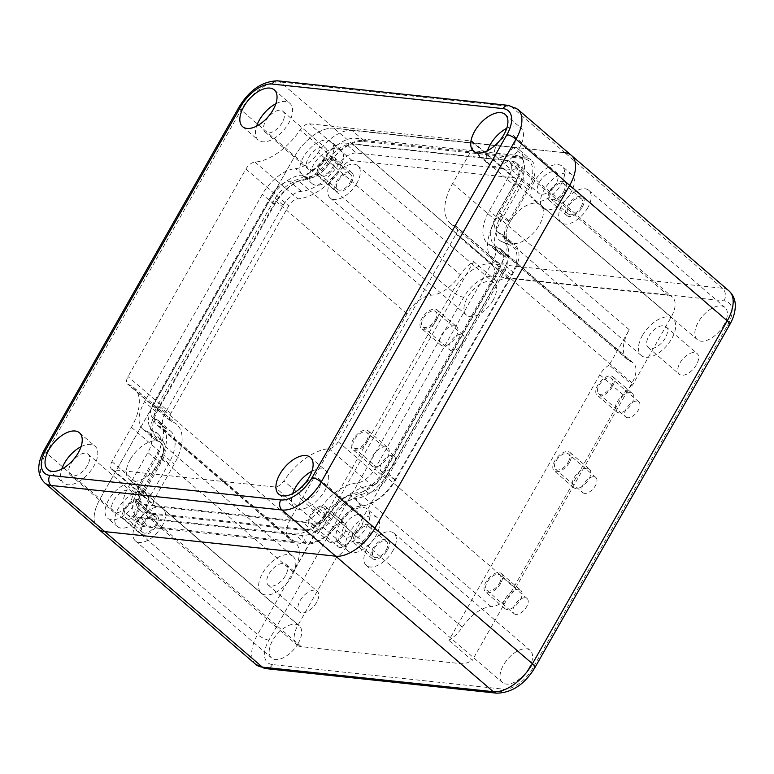 <?xml version="1.0" encoding="UTF-8"?>
<svg xmlns="http://www.w3.org/2000/svg" width="774" height="774" viewBox="0 0 774 774"><rect width="100%" height="100%" fill="white"/><g stroke="black" fill="none" stroke-linecap="round" stroke-linejoin="round"><path stroke-width="0.58" stroke-dasharray="3.87 2.9" d="M98.279 528.961A36.388 19.389 130.7 0 1 100.01 499.027L294.817 156.116A36.388 19.389 130.7 0 1 333.991 128.194L564.875 152.739L333.991 128.194A36.388 19.389 -49.3 0 0 294.817 156.116L100.01 499.027A36.388 19.389 -49.3 0 0 98.279 528.961M328.505 164.388A20.617 10.991 -49.3 0 1 308.913 178.359A33.959 18.092 -49.3 0 0 274.722 204.481L158.215 409.572A33.959 18.092 -49.3 0 0 154.597 435.143A33.959 18.092 -49.3 0 0 159.802 439.342A26.684 14.222 -49.3 0 1 163.885 442.651A26.684 14.222 -49.3 0 1 161.04 462.736L142.426 495.515A33.959 18.092 -49.3 0 0 138.807 521.086A33.959 18.092 -49.3 0 0 146.905 525.943L306.533 542.913A33.959 18.092 -49.3 0 0 341.189 519.983A20.617 10.991 -49.3 0 1 360.781 506.012A33.959 18.092 -49.3 0 0 394.972 479.89L511.479 274.799A33.959 18.092 -49.3 0 0 510.463 245.242A33.959 18.092 -49.3 0 0 509.892 245.029A26.684 14.222 -49.3 0 1 509.447 244.855A26.684 14.222 -49.3 0 1 508.644 221.625L527.268 188.846A33.959 18.092 -49.3 0 0 526.252 159.299A33.959 18.092 -49.3 0 0 522.789 158.428L363.161 141.458A33.959 18.092 -49.3 0 0 328.505 164.388L323.706 159.444A23.22 12.374 130.7 0 1 301.637 175.166A31.357 16.709 -49.3 0 0 270.068 199.295L153.562 404.386A31.357 16.709 -49.3 0 0 150.224 427.993A31.357 16.709 -49.3 0 0 155.023 431.882A29.286 15.606 130.7 0 1 159.512 435.501A29.286 15.606 130.7 0 1 156.387 457.55L137.772 490.329A31.357 16.709 -49.3 0 0 134.424 513.946A31.357 16.709 -49.3 0 0 141.903 518.425L301.531 535.395A31.357 16.709 -49.3 0 0 333.536 514.217A23.22 12.374 130.7 0 1 355.605 498.495A31.357 16.709 -49.3 0 0 387.174 474.365L503.681 269.284A31.357 16.709 -49.3 0 0 502.742 241.991A31.357 16.709 -49.3 0 0 502.22 241.788A29.286 15.606 130.7 0 1 501.726 241.594A29.286 15.606 130.7 0 1 500.846 216.11L519.47 183.332A31.357 16.709 -49.3 0 0 518.532 156.038A31.357 16.709 -49.3 0 0 515.329 155.235L355.711 138.265A31.357 16.709 -49.3 0 0 323.706 159.444M130.255 459.466A24.255 12.926 -49.3 0 0 129.103 479.416A24.255 12.926 -49.3 0 0 159.579 462.581A24.255 12.926 -49.3 0 0 160.731 442.631A24.255 12.926 -49.3 0 0 130.255 459.466M293.027 556.39A24.255 12.926 -49.3 0 0 262.55 573.224A24.255 12.926 -49.3 0 0 261.389 593.174A24.255 12.926 -49.3 0 0 291.866 576.34A24.255 12.926 -49.3 0 0 293.027 556.39L160.731 442.631A24.255 12.926 130.7 0 0 158.138 441.209A33.35 17.773 130.7 0 1 154.568 439.255A33.35 17.773 130.7 0 1 156.155 411.826L274.044 204.297A33.35 17.773 130.7 0 1 307.288 178.659A24.255 12.926 130.7 0 0 329.898 162.55A33.35 17.773 130.7 0 1 363.664 140.442L525.188 157.615A33.35 17.773 130.7 0 1 531.187 160.063A33.35 17.773 130.7 0 1 529.59 187.492L510.114 221.79A24.255 12.926 -49.3 0 0 508.953 241.74A24.255 12.926 -49.3 0 0 539.43 224.905A24.255 12.926 -49.3 0 0 540.591 204.955A24.255 12.926 -49.3 0 0 510.114 221.79L498.437 211.747A24.255 12.926 -49.3 0 0 497.285 231.697A24.255 12.926 -49.3 0 0 499.878 233.119A33.35 17.773 130.7 0 1 503.448 235.073A33.35 17.773 130.7 0 1 501.862 262.502L383.972 470.031A33.35 17.773 130.7 0 1 350.728 495.67A24.255 12.926 -49.3 0 0 328.118 511.788A33.35 17.773 130.7 0 1 294.362 533.896L132.828 516.713A33.35 17.773 130.7 0 1 126.83 514.275A33.35 17.773 130.7 0 1 128.426 486.836L147.902 452.548A24.255 12.926 -49.3 0 0 149.063 432.598A24.255 12.926 -49.3 0 0 146.46 431.176A33.35 17.773 130.7 0 1 142.89 429.222A33.35 17.773 130.7 0 1 144.486 401.783L262.376 194.264A33.35 17.773 130.7 0 1 295.62 168.616A24.255 12.926 -49.3 0 0 318.23 152.507A33.35 17.773 130.7 0 1 351.986 130.4L513.52 147.573A33.35 17.773 130.7 0 1 519.509 150.021A33.35 17.773 130.7 0 1 517.922 177.459L498.437 211.747M135.373 502.79A22.136 11.794 -49.3 0 0 136.437 484.582A22.136 11.794 -49.3 0 0 108.621 499.946A22.136 11.794 -49.3 0 0 107.567 518.154A22.136 11.794 -49.3 0 0 135.373 502.79M330.179 159.87A22.136 11.794 -49.3 0 0 331.233 141.671A22.136 11.794 -49.3 0 0 303.427 157.025A22.136 11.794 -49.3 0 0 302.373 175.234A22.136 11.794 -49.3 0 0 330.179 159.87M366.266 527.336A22.136 11.794 -49.3 0 0 367.321 509.137A22.136 11.794 -49.3 0 0 339.505 524.491A22.136 11.794 -49.3 0 0 338.451 542.7A22.136 11.794 -49.3 0 0 366.266 527.336M561.063 184.425A22.136 11.794 -49.3 0 0 562.127 166.217A22.136 11.794 -49.3 0 0 534.312 181.58A22.136 11.794 -49.3 0 0 533.257 199.789A22.136 11.794 -49.3 0 0 561.063 184.425M316.585 602.424A13.642 7.276 130.7 0 1 299.441 611.895A13.642 7.276 130.7 0 1 300.089 600.672A13.642 7.276 130.7 0 1 317.234 591.21A13.642 7.276 130.7 0 1 316.585 602.424M696.436 364.748A13.642 7.276 130.7 0 1 679.291 374.219A13.642 7.276 130.7 0 1 679.949 362.996A13.642 7.276 130.7 0 1 697.084 353.524A13.642 7.276 130.7 0 1 696.436 364.748M529.135 667.807A21.227 11.31 130.7 0 1 502.471 682.542A21.227 11.31 130.7 0 1 503.477 665.079A21.227 11.31 130.7 0 1 530.142 650.354A21.227 11.31 130.7 0 1 529.135 667.807M723.942 324.896A21.227 11.31 130.7 0 1 697.268 339.622A21.227 11.31 130.7 0 1 698.283 322.168A21.227 11.31 130.7 0 1 724.948 307.433A21.227 11.31 130.7 0 1 723.942 324.896M298.251 643.262A21.227 11.31 130.7 0 1 271.577 657.987A21.227 11.31 130.7 0 1 272.593 640.533A21.227 11.31 130.7 0 1 299.257 625.798A21.227 11.31 130.7 0 1 298.251 643.262M493.048 300.341A21.227 11.31 130.7 0 1 466.383 315.076A21.227 11.31 130.7 0 1 467.399 297.613A21.227 11.31 130.7 0 1 494.064 282.887A21.227 11.31 130.7 0 1 493.048 300.341M285.451 575.663A13.642 7.276 130.7 0 1 268.317 585.134A13.642 7.276 130.7 0 1 268.965 573.911A13.642 7.276 130.7 0 1 286.109 564.439A13.642 7.276 130.7 0 1 285.451 575.663M665.311 337.977A13.642 7.276 130.7 0 1 648.167 347.449A13.642 7.276 130.7 0 1 648.815 336.226A13.642 7.276 130.7 0 1 665.959 326.754A13.642 7.276 130.7 0 1 665.311 337.977M642.401 335.548A24.255 12.926 -49.3 0 0 641.249 355.498A24.255 12.926 -49.3 0 0 671.726 338.664A24.255 12.926 -49.3 0 0 672.877 318.714A24.255 12.926 -49.3 0 0 642.401 335.548M392.95 550.701A21.227 11.31 130.7 0 1 366.286 565.436A21.227 11.31 130.7 0 1 367.292 547.973A21.227 11.31 130.7 0 1 393.966 533.247A21.227 11.31 130.7 0 1 392.95 550.701M386.168 549.985A10.004 5.331 -49.3 0 0 386.652 541.752A10.004 5.331 -49.3 0 0 374.074 548.698A10.004 5.331 -49.3 0 0 373.6 556.922A10.004 5.331 -49.3 0 0 386.168 549.985M368.656 534.921A10.004 5.331 -49.3 0 0 369.14 526.697A10.004 5.331 -49.3 0 0 356.562 533.644A10.004 5.331 130.7 0 0 356.088 541.868A10.004 5.331 130.7 0 0 368.656 534.921M348.184 551.069A22.136 11.794 130.7 0 0 375.99 535.705A22.136 11.794 -49.3 0 0 377.044 517.496A22.136 11.794 -49.3 0 0 349.238 532.86A22.136 11.794 130.7 0 0 348.184 551.069L338.451 542.7M587.756 207.79A21.227 11.31 130.7 0 1 561.092 222.515A21.227 11.31 130.7 0 1 562.098 205.062A21.227 11.31 130.7 0 1 588.762 190.327A21.227 11.31 130.7 0 1 587.756 207.79M580.974 207.064A10.004 5.331 -49.3 0 0 581.448 198.831A10.004 5.331 -49.3 0 0 568.88 205.778A10.004 5.331 -49.3 0 0 568.406 214.011A10.004 5.331 -49.3 0 0 580.974 207.064M563.462 192.01A10.004 5.331 -49.3 0 0 563.946 183.777A10.004 5.331 -49.3 0 0 551.369 190.723A10.004 5.331 130.7 0 0 550.894 198.957A10.004 5.331 130.7 0 0 563.462 192.01M542.99 208.148A22.136 11.794 130.7 0 0 570.796 192.784A22.136 11.794 -49.3 0 0 571.851 174.585A22.136 11.794 -49.3 0 0 544.045 189.94A22.136 11.794 130.7 0 0 542.99 208.148L533.257 199.789M162.066 526.156A21.227 11.31 130.7 0 1 135.402 540.881A21.227 11.31 130.7 0 1 136.408 523.427A21.227 11.31 130.7 0 1 163.072 508.692A21.227 11.31 130.7 0 1 162.066 526.156M155.284 525.43A10.004 5.331 -49.3 0 0 155.758 517.206A10.004 5.331 -49.3 0 0 143.19 524.143A10.004 5.331 -49.3 0 0 142.716 532.377A10.004 5.331 -49.3 0 0 155.284 525.43M137.772 510.376A10.004 5.331 -49.3 0 0 138.256 502.142A10.004 5.331 -49.3 0 0 125.678 509.089A10.004 5.331 130.7 0 0 125.204 517.322A10.004 5.331 130.7 0 0 137.772 510.376M117.3 526.514A22.136 11.794 130.7 0 0 145.106 511.159A22.136 11.794 -49.3 0 0 146.16 492.951A22.136 11.794 -49.3 0 0 118.354 508.315A22.136 11.794 130.7 0 0 117.3 526.514L107.567 518.154M356.872 183.235A21.227 11.31 130.7 0 1 330.198 197.97A21.227 11.31 130.7 0 1 331.214 180.506A21.227 11.31 130.7 0 1 357.878 165.781A21.227 11.31 130.7 0 1 356.872 183.235M350.09 182.519A10.004 5.331 -49.3 0 0 350.564 174.285A10.004 5.331 -49.3 0 0 337.996 181.232A10.004 5.331 -49.3 0 0 337.512 189.456A10.004 5.331 -49.3 0 0 350.09 182.519M332.578 167.455A10.004 5.331 -49.3 0 0 333.052 159.231A10.004 5.331 -49.3 0 0 320.484 166.178A10.004 5.331 130.7 0 0 320.01 174.402A10.004 5.331 130.7 0 0 332.578 167.455M312.096 183.602A22.136 11.794 130.7 0 0 339.912 168.239A22.136 11.794 -49.3 0 0 340.966 150.03A22.136 11.794 -49.3 0 0 313.151 165.394A22.136 11.794 130.7 0 0 312.096 183.602L302.373 175.234M511.982 161.147A24.255 12.926 130.7 0 1 516.335 162.927A24.255 12.926 130.7 0 1 515.174 182.877L496.56 215.656A36.388 19.389 -49.3 0 0 494.818 245.581A36.388 19.389 -49.3 0 0 498.253 247.554A24.255 12.926 130.7 0 1 500.546 248.87A24.255 12.926 130.7 0 1 499.385 268.82L382.878 473.911A24.255 12.926 130.7 0 1 358.459 492.574A30.321 16.157 -49.3 0 0 329.647 513.114A24.255 12.926 130.7 0 1 304.888 529.493L145.26 512.523A24.255 12.926 130.7 0 1 140.907 510.743A24.255 12.926 130.7 0 1 142.058 490.784L160.682 458.005A36.388 19.389 -49.3 0 0 162.414 428.08A36.388 19.389 -49.3 0 0 158.989 426.106A24.255 12.926 130.7 0 1 156.696 424.791A24.255 12.926 130.7 0 1 157.857 404.841L274.364 199.75A24.255 12.926 130.7 0 1 298.783 181.087A30.321 16.157 -49.3 0 0 327.596 160.557A24.255 12.926 130.7 0 1 352.354 144.167L511.982 161.147L668.001 295.31L508.383 278.34A24.255 12.926 -49.3 0 0 497.034 281.591L473.688 261.515A24.255 12.926 -49.3 0 0 460.278 274.644L327.596 160.557M609.186 365.047A15.161 8.079 -49.3 0 0 599.792 374.742L448.91 640.33A24.255 12.926 -49.3 0 0 462.32 627.201A30.321 16.157 -49.3 0 1 491.142 606.671A24.255 12.926 130.7 0 0 515.561 588.008L632.068 382.917A24.255 12.926 -49.3 0 0 633.219 362.967A24.255 12.926 -49.3 0 0 630.936 361.651A36.388 19.389 -49.3 0 1 627.501 359.678A36.388 19.389 -49.3 0 1 629.243 329.743L609.186 365.047L632.532 385.123L671.203 317.04A24.255 12.926 -49.3 0 0 672.364 297.09A24.255 12.926 -49.3 0 0 668.001 295.31M499.375 583.315A10.004 5.331 -49.3 0 0 499.859 575.082A10.004 5.331 -49.3 0 0 487.281 582.029A10.004 5.331 -49.3 0 0 486.807 590.262A10.004 5.331 -49.3 0 0 499.375 583.315M568.135 462.281A10.004 5.331 -49.3 0 0 568.609 454.057A10.004 5.331 -49.3 0 0 556.042 460.994A10.004 5.331 -49.3 0 0 555.558 469.228A10.004 5.331 -49.3 0 0 568.135 462.281M611.102 386.642A10.004 5.331 -49.3 0 0 611.576 378.409A10.004 5.331 -49.3 0 0 599.008 385.355A10.004 5.331 -49.3 0 0 598.534 393.589A10.004 5.331 -49.3 0 0 611.102 386.642M460.278 274.644A30.321 16.157 -49.3 0 1 431.457 295.184A24.255 12.926 130.7 0 0 407.037 313.847L290.531 518.938A24.255 12.926 -49.3 0 0 289.379 538.888A24.255 12.926 -49.3 0 0 291.663 540.204L158.989 426.106M291.663 540.204A36.388 19.389 -49.3 0 1 295.097 542.177A36.388 19.389 -49.3 0 1 293.365 572.102L313.412 536.808A15.161 8.079 -49.3 0 0 322.806 527.104L473.688 261.515M435.317 319.826A10.004 5.331 -49.3 0 0 435.791 311.593A10.004 5.331 -49.3 0 0 423.223 318.54A10.004 5.331 -49.3 0 0 422.749 326.763A10.004 5.331 -49.3 0 0 435.317 319.826M366.566 440.851A10.004 5.331 -49.3 0 0 367.04 432.618A10.004 5.331 -49.3 0 0 354.473 439.564A10.004 5.331 -49.3 0 0 353.989 447.798A10.004 5.331 -49.3 0 0 366.566 440.851M323.59 516.5A10.004 5.331 -49.3 0 0 324.074 508.266A10.004 5.331 -49.3 0 0 311.496 515.213A10.004 5.331 -49.3 0 0 311.022 523.437A10.004 5.331 -49.3 0 0 323.59 516.5M632.532 385.123A15.161 8.079 -49.3 0 0 623.138 394.817L472.256 660.406L448.91 640.33M497.034 281.591L346.152 547.179A15.161 8.079 -49.3 0 1 336.758 556.883L298.087 624.957A24.255 12.926 -49.3 0 0 296.935 644.906A24.255 12.926 -49.3 0 0 301.289 646.687L460.917 663.657A24.255 12.926 -49.3 0 0 472.256 660.406M336.758 556.883L313.412 536.808M514.042 613.676A10.004 5.331 130.7 0 0 526.61 606.739A10.004 5.331 -49.3 0 0 527.094 598.505A10.004 5.331 -49.3 0 0 514.516 605.452A10.004 5.331 130.7 0 0 514.042 613.676L486.807 590.262M449.984 350.187A10.004 5.331 130.7 0 0 462.552 343.24A10.004 5.331 -49.3 0 0 463.036 335.016A10.004 5.331 -49.3 0 0 450.458 341.953A10.004 5.331 130.7 0 0 449.984 350.187L422.749 326.763M582.793 492.651A10.004 5.331 130.7 0 0 595.37 485.704A10.004 5.331 -49.3 0 0 595.845 477.471A10.004 5.331 -49.3 0 0 583.277 484.418A10.004 5.331 130.7 0 0 582.793 492.651L555.558 469.228M625.769 417.002A10.004 5.331 130.7 0 0 638.337 410.065A10.004 5.331 -49.3 0 0 638.821 401.832A10.004 5.331 -49.3 0 0 626.243 408.778A10.004 5.331 130.7 0 0 625.769 417.002L598.534 393.589M381.234 471.221A10.004 5.331 130.7 0 0 393.802 464.274A10.004 5.331 -49.3 0 0 394.276 456.041A10.004 5.331 -49.3 0 0 381.708 462.987A10.004 5.331 130.7 0 0 381.234 471.221L353.989 447.798M338.257 546.86A10.004 5.331 130.7 0 0 350.825 539.913A10.004 5.331 -49.3 0 0 351.309 531.69A10.004 5.331 -49.3 0 0 338.731 538.627A10.004 5.331 130.7 0 0 338.257 546.86L311.022 523.437M500.662 583.451A12.132 6.463 130.7 0 1 485.424 591.868A12.132 6.463 130.7 0 1 486.004 581.893A12.132 6.463 -49.3 0 1 501.242 573.476A12.132 6.463 -49.3 0 1 500.662 583.451M520.689 590.204A12.132 6.463 -49.3 0 1 520.118 600.179A12.132 6.463 130.7 0 1 504.88 608.596A12.132 6.463 130.7 0 1 505.451 598.621A12.132 6.463 -49.3 0 1 520.689 590.204L501.242 573.476M436.604 319.962A12.132 6.463 130.7 0 1 421.366 328.379A12.132 6.463 130.7 0 1 421.946 318.404A12.132 6.463 -49.3 0 1 437.175 309.987A12.132 6.463 -49.3 0 1 436.604 319.962M456.631 326.715A12.132 6.463 -49.3 0 1 456.06 336.69A12.132 6.463 130.7 0 1 440.822 345.107A12.132 6.463 130.7 0 1 441.393 335.132A12.132 6.463 -49.3 0 1 456.631 326.715L437.175 309.987M569.412 462.417A12.132 6.463 130.7 0 1 554.174 470.834A12.132 6.463 130.7 0 1 554.755 460.859A12.132 6.463 -49.3 0 1 569.993 452.442A12.132 6.463 -49.3 0 1 569.412 462.417M589.449 469.17A12.132 6.463 -49.3 0 1 588.869 479.154A12.132 6.463 130.7 0 1 573.631 487.572A12.132 6.463 130.7 0 1 574.211 477.587A12.132 6.463 -49.3 0 1 589.449 469.17L569.993 452.442M612.389 386.777A12.132 6.463 130.7 0 1 597.151 395.195A12.132 6.463 130.7 0 1 597.721 385.22A12.132 6.463 -49.3 0 1 612.96 376.803A12.132 6.463 -49.3 0 1 612.389 386.777M632.416 393.531A12.132 6.463 -49.3 0 1 631.836 403.506A12.132 6.463 130.7 0 1 616.607 411.923A12.132 6.463 130.7 0 1 617.178 401.948A12.132 6.463 -49.3 0 1 632.416 393.531L612.96 376.803M367.844 440.987A12.132 6.463 130.7 0 1 352.605 449.404A12.132 6.463 130.7 0 1 353.186 439.429A12.132 6.463 -49.3 0 1 368.424 431.012A12.132 6.463 -49.3 0 1 367.844 440.987M387.88 447.74A12.132 6.463 -49.3 0 1 387.3 457.715A12.132 6.463 130.7 0 1 372.062 466.132A12.132 6.463 130.7 0 1 372.642 456.157A12.132 6.463 -49.3 0 1 387.88 447.74L368.424 431.012M324.877 516.635A12.132 6.463 130.7 0 1 309.639 525.053A12.132 6.463 130.7 0 1 310.219 515.078A12.132 6.463 -49.3 0 1 325.457 506.66A12.132 6.463 -49.3 0 1 324.877 516.635M344.904 523.388A12.132 6.463 -49.3 0 1 344.333 533.363A12.132 6.463 130.7 0 1 329.095 541.781A12.132 6.463 130.7 0 1 329.666 531.806A12.132 6.463 -49.3 0 1 344.904 523.388L325.457 506.66M156.571 525.565A12.132 6.463 -49.3 0 0 157.141 515.59A12.132 6.463 -49.3 0 0 141.903 524.008A12.132 6.463 -49.3 0 0 141.332 533.983A12.132 6.463 -49.3 0 0 156.571 525.565M124.401 508.953A12.132 6.463 130.7 0 1 139.639 500.536A12.132 6.463 130.7 0 1 139.059 510.511A12.132 6.463 130.7 0 1 123.821 518.928A12.132 6.463 130.7 0 1 124.401 508.953M351.367 182.654A12.132 6.463 -49.3 0 0 351.947 172.679A12.132 6.463 -49.3 0 0 336.709 181.097A12.132 6.463 -49.3 0 0 336.129 191.072A12.132 6.463 -49.3 0 0 351.367 182.654M319.198 166.033A12.132 6.463 130.7 0 1 334.436 157.615A12.132 6.463 130.7 0 1 333.865 167.6A12.132 6.463 130.7 0 1 318.627 176.008A12.132 6.463 130.7 0 1 319.198 166.033M387.455 550.12A12.132 6.463 -49.3 0 0 388.035 540.146A12.132 6.463 -49.3 0 0 372.797 548.563A12.132 6.463 -49.3 0 0 372.217 558.538A12.132 6.463 -49.3 0 0 387.455 550.12M355.285 533.499A12.132 6.463 130.7 0 1 370.523 525.082A12.132 6.463 130.7 0 1 369.943 535.066A12.132 6.463 130.7 0 1 354.705 543.474A12.132 6.463 130.7 0 1 355.285 533.499M582.261 207.2A12.132 6.463 -49.3 0 0 582.832 197.225A12.132 6.463 -49.3 0 0 567.594 205.642A12.132 6.463 -49.3 0 0 567.023 215.617A12.132 6.463 -49.3 0 0 582.261 207.2M550.091 190.588A12.132 6.463 130.7 0 1 565.33 182.171A12.132 6.463 130.7 0 1 564.749 192.145A12.132 6.463 130.7 0 1 549.511 200.563A12.132 6.463 130.7 0 1 550.091 190.588M571.415 155.41A36.388 19.389 -49.3 0 0 564.875 152.739L511.188 106.57L280.294 82.025A36.388 19.389 -49.3 0 0 241.12 109.937L46.314 452.858A36.388 19.389 -49.3 0 0 44.582 482.783M641.249 355.498L508.953 241.74A24.255 12.926 130.7 0 0 511.556 243.162A33.35 17.773 130.7 0 1 515.126 245.106A33.35 17.773 130.7 0 1 513.53 272.545L395.64 480.074A33.35 17.773 130.7 0 1 362.406 505.712A24.255 12.926 130.7 0 0 339.796 521.821A33.35 17.773 130.7 0 1 306.03 543.929L144.496 526.755A33.35 17.773 130.7 0 1 138.507 524.308A33.35 17.773 130.7 0 1 140.094 496.879L159.579 462.581L147.902 452.548M149.063 432.598L160.731 442.631A24.255 12.926 130.7 0 1 159.579 462.581M497.285 231.697L508.953 241.74A24.255 12.926 130.7 0 1 510.114 221.79M555.935 183.873A13.642 7.276 130.7 0 1 538.791 193.345A13.642 7.276 130.7 0 1 539.449 182.122A13.642 7.276 130.7 0 1 556.583 172.65A13.642 7.276 130.7 0 1 555.935 183.873M361.129 526.794A13.642 7.276 130.7 0 1 343.995 536.266A13.642 7.276 130.7 0 1 344.643 525.043A13.642 7.276 130.7 0 1 361.787 515.571A13.642 7.276 130.7 0 1 361.129 526.794M325.051 159.328A13.642 7.276 130.7 0 1 307.907 168.8A13.642 7.276 130.7 0 1 308.555 157.577A13.642 7.276 130.7 0 1 325.699 148.105A13.642 7.276 130.7 0 1 325.051 159.328M130.245 502.249A13.642 7.276 130.7 0 1 113.101 511.711A13.642 7.276 130.7 0 1 113.759 500.488A13.642 7.276 130.7 0 1 130.893 491.026A13.642 7.276 130.7 0 1 130.245 502.249M509.631 161.514L521.299 171.557A18.189 9.694 130.7 0 0 518.029 170.222L356.495 153.049L344.827 143.006A18.189 9.694 -49.3 0 0 326.405 155.071A39.416 21.004 130.7 0 1 289.669 181.251A18.189 9.694 -49.3 0 0 271.539 195.232L153.649 402.761A18.189 9.694 -49.3 0 0 152.778 417.728A18.189 9.694 -49.3 0 0 154.723 418.792A39.416 21.004 130.7 0 1 158.951 421.095A39.416 21.004 130.7 0 1 157.064 453.516L137.588 487.813A18.189 9.694 -49.3 0 0 136.717 502.771A18.189 9.694 -49.3 0 0 139.988 504.106L301.521 521.289A18.189 9.694 -49.3 0 0 319.933 509.224A39.416 21.004 130.7 0 1 356.679 483.044A18.189 9.694 -49.3 0 0 374.81 469.054L492.699 261.535A18.189 9.694 -49.3 0 0 493.57 246.567A18.189 9.694 -49.3 0 0 491.616 245.503A39.416 21.004 130.7 0 1 487.397 243.191A39.416 21.004 130.7 0 1 489.274 210.77L508.76 176.482A18.189 9.694 -49.3 0 0 509.631 161.514A18.189 9.694 -49.3 0 0 506.36 160.179L344.827 143.006M158.951 421.095L170.619 431.137A39.416 21.004 130.7 0 0 166.4 428.825A18.189 9.694 130.7 0 1 164.456 427.761A18.189 9.694 130.7 0 1 165.317 412.803L283.207 205.274A18.189 9.694 130.7 0 1 301.338 191.284A39.416 21.004 130.7 0 0 338.083 165.104A18.189 9.694 130.7 0 1 356.495 153.049M170.619 431.137A39.416 21.004 130.7 0 1 168.742 463.558L149.256 497.846L137.588 487.813M487.397 243.191L499.075 253.233A39.416 21.004 130.7 0 0 503.294 255.536A18.189 9.694 130.7 0 1 505.238 256.61A18.189 9.694 130.7 0 1 504.367 271.568L386.478 479.096A18.189 9.694 130.7 0 1 368.347 493.077A39.416 21.004 130.7 0 0 331.611 519.267A18.189 9.694 130.7 0 1 313.189 531.322L151.656 514.149A18.189 9.694 130.7 0 1 148.395 512.814A18.189 9.694 130.7 0 1 149.256 497.846M499.075 253.233A39.416 21.004 130.7 0 1 500.952 220.813L520.428 186.515L508.76 176.482M521.299 171.557A18.189 9.694 130.7 0 1 520.428 186.515M326.696 517.729A48.52 25.852 130.7 0 1 371.917 485.501A9.095 4.847 -49.3 0 0 380.982 478.506L498.872 270.987A9.095 4.847 -49.3 0 0 499.307 263.499A9.095 4.847 -49.3 0 0 498.33 262.966A48.52 25.852 130.7 0 1 493.144 260.132A48.52 25.852 130.7 0 1 495.457 220.222L514.933 185.934A9.095 4.847 -49.3 0 0 515.368 178.455A9.095 4.847 -49.3 0 0 513.733 177.788L352.199 160.615A9.095 4.847 -49.3 0 0 342.988 166.642A48.52 25.852 130.7 0 1 297.777 198.87A9.095 4.847 -49.3 0 0 288.712 205.855L170.812 413.384A9.095 4.847 -49.3 0 0 170.386 420.863A9.095 4.847 -49.3 0 0 171.354 421.395A48.52 25.852 130.7 0 1 176.549 424.239A48.52 25.852 130.7 0 1 174.237 464.139L154.761 498.437A9.095 4.847 -49.3 0 0 154.326 505.915A9.095 4.847 -49.3 0 0 155.961 506.583L317.485 523.756A9.095 4.847 -49.3 0 0 326.696 517.729L283.894 480.925A9.095 4.847 130.7 0 1 274.693 486.952L113.159 469.779A9.095 4.847 130.7 0 1 111.524 469.112A9.095 4.847 130.7 0 1 111.959 461.633L131.435 427.335A48.52 25.852 -49.3 0 0 133.747 387.435A48.52 25.852 -49.3 0 0 128.552 384.591A9.095 4.847 130.7 0 1 127.584 384.059A9.095 4.847 130.7 0 1 128.02 376.58L245.909 169.051A9.095 4.847 130.7 0 1 254.975 162.056A48.52 25.852 -49.3 0 0 300.196 129.838A9.095 4.847 130.7 0 1 309.397 123.801L470.931 140.984A9.095 4.847 130.7 0 1 472.566 141.652A9.095 4.847 130.7 0 1 472.13 149.13L452.655 183.419A48.52 25.852 -49.3 0 0 450.342 223.328A48.52 25.852 -49.3 0 0 455.538 226.163A9.095 4.847 130.7 0 1 456.505 226.695A9.095 4.847 130.7 0 1 456.07 234.183L338.18 441.702A9.095 4.847 130.7 0 1 329.114 448.697A48.52 25.852 -49.3 0 0 283.894 480.925M506.728 128.32A24.255 12.926 130.7 0 1 520.709 127.807A24.255 12.926 130.7 0 1 519.548 147.757A24.255 12.926 130.7 0 1 489.071 164.591A24.255 12.926 130.7 0 1 487.494 150.688M513.133 147.07A13.642 7.276 130.7 0 1 495.989 156.542A13.642 7.276 130.7 0 1 496.647 145.319A13.642 7.276 130.7 0 1 513.791 135.847A13.642 7.276 130.7 0 1 513.133 147.07M275.834 103.774A24.255 12.926 130.7 0 1 289.824 103.252A24.255 12.926 130.7 0 1 288.663 123.201A24.255 12.926 130.7 0 1 258.187 140.036A24.255 12.926 130.7 0 1 256.61 126.133M282.249 122.524A13.642 7.276 130.7 0 1 265.105 131.996A13.642 7.276 130.7 0 1 265.753 120.773A13.642 7.276 130.7 0 1 282.897 111.301A13.642 7.276 130.7 0 1 282.249 122.524M81.038 446.695A24.255 12.926 130.7 0 1 95.018 446.172A24.255 12.926 130.7 0 1 93.857 466.122A24.255 12.926 130.7 0 1 63.381 482.957A24.255 12.926 130.7 0 1 61.804 469.054M87.443 465.445A13.642 7.276 130.7 0 1 70.299 474.907A13.642 7.276 130.7 0 1 70.956 463.684A13.642 7.276 130.7 0 1 88.101 454.222A13.642 7.276 130.7 0 1 87.443 465.445M311.922 471.24A24.255 12.926 130.7 0 1 325.902 470.718A24.255 12.926 130.7 0 1 324.741 490.668A24.255 12.926 130.7 0 1 294.275 507.502A24.255 12.926 130.7 0 1 292.688 493.599M318.337 489.99A13.642 7.276 130.7 0 1 301.192 499.462A13.642 7.276 130.7 0 1 301.841 488.239A13.642 7.276 130.7 0 1 318.985 478.767A13.642 7.276 130.7 0 1 318.337 489.99M532.802 668.194A27.293 14.542 130.7 0 1 503.419 689.141L272.525 664.585A27.293 14.542 130.7 0 1 268.926 640.137L463.732 297.226A27.293 14.542 130.7 0 1 493.115 276.289L724 300.834A27.293 14.542 130.7 0 1 727.599 325.283L532.802 668.194A9.095 2.661 -150.4 0 0 534.873 667.672M503.419 689.141A9.095 7.227 -83.9 0 1 496.618 693.165M272.525 664.585A9.095 7.227 -83.9 0 1 265.734 668.61M255.855 664.469A36.388 19.389 130.7 0 1 257.597 634.535L452.393 291.624A36.388 19.389 130.7 0 1 491.577 263.702L722.461 288.247A36.388 19.389 130.7 0 1 729.002 290.918M268.926 640.137A9.095 2.661 29.6 0 1 257.597 634.535L46.314 452.858A7.276 2.129 -150.4 0 1 44.389 449.733M463.732 297.226A9.095 2.661 29.6 0 1 452.393 291.624L241.12 109.937A7.276 2.129 -150.4 0 1 239.185 106.812M493.115 276.289A9.095 7.227 96.1 0 0 491.577 263.702L280.294 82.025A7.276 5.776 -83.9 0 0 277.634 80.835M724 300.834A9.095 7.227 96.1 0 0 722.461 288.247L564.875 152.739M727.599 325.283A9.095 2.661 -150.4 0 0 729.679 324.751M522.789 158.428L515.329 155.235M363.161 141.458L355.711 138.265M527.268 188.846L519.47 183.332M508.644 221.625L500.846 216.11M509.892 245.029L502.22 241.788M511.479 274.799L503.681 269.284M394.972 479.89L387.174 474.365M360.781 506.012L355.605 498.495M341.189 519.983L333.536 514.217M306.533 542.913L301.531 535.395M146.905 525.943L141.903 518.425M142.426 495.515L137.772 490.329M161.04 462.736L156.387 457.55M159.802 439.342L155.023 431.882M158.215 409.572L153.562 404.386M274.722 204.481L270.068 199.295M308.913 178.359L301.637 175.166M671.203 317.04L515.174 182.877M508.383 278.34L352.354 144.167M632.068 382.917L499.385 268.82M515.561 588.008L382.878 473.911M630.936 361.651L498.253 247.554M629.243 329.743L496.56 215.656M623.138 394.817L599.792 374.742M462.32 627.201L329.647 513.114M460.917 663.657L304.888 529.493M491.142 606.671L358.459 492.574M301.289 646.687L145.26 512.523M298.087 624.957L142.058 490.784M293.365 572.102L160.682 458.005M290.531 518.938L157.857 404.841M407.037 313.847L274.364 199.75M431.457 295.184L298.783 181.087M346.152 547.179L322.806 527.104M508.518 105.39A7.276 5.776 -83.9 0 1 511.188 106.57A36.388 19.389 -49.3 0 1 517.719 109.24M329.114 448.697L371.917 485.501M338.18 441.702L380.982 478.506M498.872 270.987L456.07 234.183M470.931 140.984L513.733 177.788M472.13 149.13L514.933 185.934M352.199 160.615L309.397 123.801M342.988 166.642L300.196 129.838M254.975 162.056L297.777 198.87M245.909 169.051L288.712 205.855M170.812 413.384L128.02 376.58M171.354 421.395L128.552 384.591M131.435 427.335L174.237 464.139M111.959 461.633L154.761 498.437M113.159 469.779L155.961 506.583M317.485 523.756L274.693 486.952M452.655 183.419L495.457 220.222M498.33 262.966L455.538 226.163M518.029 170.222L506.36 160.179M500.952 220.813L489.274 210.77M503.294 255.536L491.616 245.503M504.367 271.568L492.699 261.535M386.478 479.096L374.81 469.054M368.347 493.077L356.679 483.044M331.611 519.267L319.933 509.224M313.189 531.322L301.521 521.289M151.656 514.149L139.988 504.106M168.742 463.558L157.064 453.516M166.4 428.825L154.723 418.792M165.317 412.803L153.649 402.761M283.207 205.274L271.539 195.232M301.338 191.284L289.669 181.251M338.083 165.104L326.405 155.071M339.796 521.821L328.118 511.788M306.03 543.929L294.362 533.896M362.406 505.712L350.728 495.67M395.64 480.074L383.972 470.031M513.53 272.545L501.862 262.502M511.556 243.162L499.878 233.119M529.59 187.492L517.922 177.459M525.188 157.615L513.52 147.573M363.664 140.442L351.986 130.4M329.898 162.55L318.23 152.507M307.288 178.659L295.62 168.616M274.044 204.297L262.376 194.264M156.155 411.826L144.486 401.783M158.138 441.209L146.46 431.176M140.094 496.879L128.426 486.836M144.496 526.755L132.828 516.713M268.317 585.134L299.441 611.895M261.389 593.174L129.103 479.416M286.109 564.439L317.234 591.21M648.167 347.449L679.291 374.219M672.877 318.714L540.591 204.955M665.959 326.754L697.084 353.524M366.286 565.436L502.471 682.542M393.966 533.247L530.142 650.354M386.652 541.752L369.14 526.697M373.6 556.922L356.088 541.868M377.044 517.496L367.321 509.137M561.092 222.515L697.268 339.622M588.762 190.327L724.948 307.433M581.448 198.831L563.946 183.777M568.406 214.011L550.894 198.957M571.851 174.585L562.127 166.217M135.402 540.881L271.577 657.987M163.072 508.692L299.257 625.798M155.758 517.206L138.256 502.142M142.716 532.377L125.204 517.322M146.16 492.951L136.437 484.582M330.198 197.97L466.383 315.076M357.878 165.781L494.064 282.887M350.564 174.285L333.052 159.231M337.512 189.456L320.01 174.402M340.966 150.03L331.233 141.671M518.532 156.038L526.252 159.299M509.447 244.855L501.726 241.594M502.742 241.991L510.463 245.242M134.424 513.946L138.807 521.086M163.885 442.651L159.512 435.501M150.224 427.993L154.597 435.143M516.335 162.927L672.364 297.09M633.219 362.967L500.546 248.87M627.501 359.678L494.818 245.581M140.907 510.743L296.935 644.906M295.097 542.177L162.414 428.08M289.379 538.888L156.696 424.791M527.094 598.505L499.859 575.082M463.036 335.016L435.791 311.593M595.845 477.471L568.609 454.057M638.821 401.832L611.576 378.409M394.276 456.041L367.04 432.618M351.309 531.69L324.074 508.266M504.88 608.596L485.424 591.868M440.822 345.107L421.366 328.379M573.631 487.572L554.174 470.834M616.607 411.923L597.151 395.195M372.062 466.132L352.605 449.404M329.095 541.781L309.639 525.053M157.141 515.59L139.639 500.536M141.332 533.983L123.821 518.928M351.947 172.679L334.436 157.615M336.129 191.072L318.627 176.008M388.035 540.146L370.523 525.082M372.217 558.538L354.705 543.474M582.832 197.225L565.33 182.171M567.023 215.617L549.511 200.563M473.514 151.201L489.071 164.591M505.141 114.417L520.709 127.807M495.989 156.542L538.791 193.345M513.791 135.847L556.583 172.65M242.62 126.655L258.187 140.036M274.257 89.871L289.824 103.252M265.105 131.996L307.907 168.8M282.897 111.301L325.699 148.105M47.824 469.576L63.381 482.957M79.451 432.792L95.018 446.172M70.299 474.907L113.101 511.711M88.101 454.222L130.893 491.026M278.708 494.122L294.275 507.502M310.335 457.337L325.902 470.718M301.192 499.462L343.995 536.266M318.985 478.767L361.787 515.571M472.566 141.652L515.368 178.455M170.386 420.863L127.584 384.059M133.747 387.435L176.549 424.239M111.524 469.112L154.326 505.915M450.342 223.328L493.144 260.132M499.307 263.499L456.505 226.695M493.57 246.567L505.238 256.61M136.717 502.771L148.395 512.814M152.778 417.728L164.456 427.761M503.448 235.073L515.126 245.106M519.509 150.021L531.187 160.063M142.89 429.222L154.568 439.255M126.83 514.275L138.507 524.308"/><path stroke-width="1.16" d="M729.679 324.751A9.095 2.661 -150.4 0 0 727.26 320.842A36.388 19.389 130.7 0 0 729.002 290.918C735.01 296.597 735.406 303.098 735.3 306.281C735.116 312.367 733.239 318.53 729.679 324.751L534.873 667.672A9.095 2.661 -150.4 0 0 532.454 663.763L374.877 528.255A36.388 19.389 130.7 0 1 335.693 556.177L104.809 531.622A36.388 19.389 130.7 0 1 98.279 528.961A36.388 19.389 -49.3 0 0 104.809 531.622L335.693 556.177A36.388 19.389 -49.3 0 0 374.877 528.255L569.683 185.334L374.877 528.255L321.181 482.086L515.987 139.165A36.388 19.389 -49.3 0 0 517.719 109.24L508.518 105.39L277.634 80.835C262.444 81.193 249.625 89.852 239.185 106.812L44.389 449.733C36.813 463.81 36.881 474.83 44.582 482.783A36.388 19.389 -49.3 0 0 51.113 485.453L282.007 509.998A36.388 19.389 -49.3 0 0 321.181 482.086A7.276 2.129 29.6 0 0 312.116 477.597L506.922 134.686A29.112 15.509 -49.3 0 0 503.081 108.612L272.187 84.056A7.276 5.776 -83.9 0 1 277.634 80.835M564.875 152.739A36.388 19.389 130.7 0 1 571.415 155.41A36.388 19.389 130.7 0 1 569.683 185.334A36.388 19.389 -49.3 0 0 571.415 155.41L517.719 109.24M503.99 134.376A24.255 12.926 130.7 0 1 473.514 151.201A24.255 12.926 130.7 0 1 474.665 131.251A24.255 12.926 130.7 0 1 505.141 114.417A24.255 12.926 130.7 0 1 503.99 134.376M273.096 109.821A24.255 12.926 130.7 0 1 242.62 126.655A24.255 12.926 130.7 0 1 243.781 106.706A24.255 12.926 130.7 0 1 274.257 89.871A24.255 12.926 130.7 0 1 273.096 109.821M78.3 452.742A24.255 12.926 130.7 0 1 47.824 469.576A24.255 12.926 130.7 0 1 48.975 449.617A24.255 12.926 130.7 0 1 79.451 432.792A24.255 12.926 130.7 0 1 78.3 452.742M309.184 477.287A24.255 12.926 130.7 0 1 278.708 494.122A24.255 12.926 130.7 0 1 279.859 474.172A24.255 12.926 130.7 0 1 310.335 457.337A24.255 12.926 130.7 0 1 309.184 477.287M487.494 150.688A24.255 12.926 130.7 0 1 490.232 144.641A24.255 12.926 130.7 0 1 506.728 128.32M256.61 126.133A24.255 12.926 130.7 0 1 259.348 120.086A24.255 12.926 130.7 0 1 275.834 103.774M61.804 469.054A24.255 12.926 130.7 0 1 64.542 463.007A24.255 12.926 130.7 0 1 81.038 446.695M292.688 493.599A24.255 12.926 130.7 0 1 295.426 487.552A24.255 12.926 130.7 0 1 311.922 471.24M506.922 134.686A7.276 2.129 29.6 0 1 515.987 139.165L727.26 320.842L532.454 663.763A36.388 19.389 130.7 0 1 493.28 691.685L282.007 509.998A7.276 5.776 96.1 0 1 280.769 499.936A29.112 15.509 -49.3 0 0 312.116 477.597M534.873 667.672C524.733 684.322 511.982 692.827 496.618 693.165A9.095 7.227 -83.9 0 1 493.28 691.685L262.396 667.13A36.388 19.389 130.7 0 1 255.855 664.469L44.582 482.783M496.618 693.165L265.734 668.61A9.095 7.227 -83.9 0 1 262.396 667.13L51.113 485.453A7.276 5.776 96.1 0 1 49.884 475.381L280.769 499.936M272.187 84.056A29.112 15.509 -49.3 0 0 240.849 106.396A7.276 2.129 -150.4 0 0 239.185 106.812M240.849 106.396L46.043 449.307A29.112 15.509 -49.3 0 0 49.884 475.381M503.081 108.612A7.276 5.776 -83.9 0 1 508.518 105.39M46.043 449.307A7.276 2.129 -150.4 0 0 44.389 449.733M265.734 668.61L255.855 664.469M729.002 290.918L571.415 155.41"/></g></svg>
